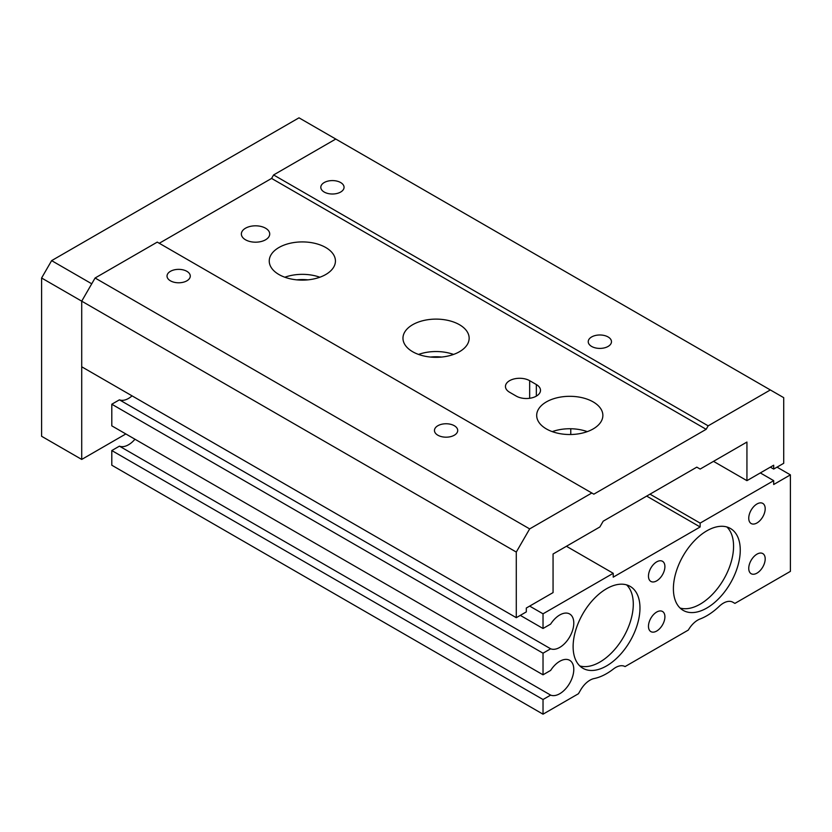 <?xml version="1.0" encoding="UTF-8"?>
<svg xmlns="http://www.w3.org/2000/svg" width="832" height="832" viewBox="0 0 832 832"><rect width="100%" height="100%" fill="white"/><g stroke="black" fill="none" stroke-linecap="round" stroke-linejoin="round"><path stroke-width="1.25" d="M790.4 474.864L773.687 484.515L773.687 480.657L700.138 523.11L700.138 526.978L613.226 577.158L613.226 573.29L543.026 613.818L543.026 628.493L550.649 624.094A19.854 11.461 -60 0 1 569.67 613.995A19.854 11.461 -60 0 1 570.066 636.23A19.854 11.461 -60 0 1 550.649 648.794L543.026 653.193L543.026 674.814L550.649 670.415A19.854 11.461 -60 0 1 569.67 660.317A19.854 11.461 -60 0 1 570.066 682.542A19.854 11.461 -60 0 1 550.649 695.115L543.026 699.514L543.026 714.178L578.458 693.722L580.528 690.154A18.907 10.92 -60 0 1 594.121 678.548A56.732 32.75 120 0 0 613.34 669.063A18.907 10.92 -60 0 1 625.061 666.588L688.314 630.074A18.907 10.92 -60 0 1 700.034 619.008A56.732 32.75 120 0 0 719.254 606.299A18.907 10.92 -60 0 1 732.846 602.212L734.906 603.398L790.4 571.366L790.4 474.864L777.026 467.147M773.687 480.657L760.313 472.93M700.138 523.11L650 494.166M700.138 526.978L646.662 496.09M613.226 573.29L566.426 546.27M543.026 613.818L529.662 606.102M543.026 628.493L520.302 615.368M550.649 648.794L119.423 399.828L111.8 404.227L111.8 425.849L543.026 674.814M132.07 395.855A19.854 11.461 -60 0 1 119.423 399.828M543.026 653.193L111.8 404.227M550.649 695.115L119.423 446.15L111.8 450.549L111.8 465.213L543.026 714.178M134.971 439.223A19.854 11.461 -60 0 1 119.423 446.15M543.026 699.514L111.8 450.549M656.687 612.05A11.627 6.708 -60 0 1 662.501 611.478A11.627 6.708 -60 0 1 662.501 624.905A11.627 6.708 -60 0 1 650.874 631.613A11.627 6.708 -60 0 1 649.095 622.294A11.627 6.708 -60 0 1 656.687 612.05M656.687 561.87A11.627 6.708 -60 0 1 662.501 561.298A11.627 6.708 -60 0 1 662.501 574.714A11.627 6.708 -60 0 1 650.874 581.433A11.627 6.708 -60 0 1 649.095 572.114A11.627 6.708 -60 0 1 656.687 561.87M756.974 503.974A11.627 6.708 -60 0 1 762.788 503.402A11.627 6.708 -60 0 1 762.788 516.818A11.627 6.708 -60 0 1 751.161 523.536A11.627 6.708 -60 0 1 749.372 514.218A11.627 6.708 -60 0 1 756.974 503.974M756.974 554.154A11.627 6.708 -60 0 1 762.788 553.582A11.627 6.708 -60 0 1 762.788 566.998A11.627 6.708 -60 0 1 751.161 573.716A11.627 6.708 -60 0 1 749.372 564.398A11.627 6.708 -60 0 1 756.974 554.154M606.538 665.933A47.278 27.29 -60 0 1 582.91 668.273A47.278 27.29 -60 0 1 582.91 613.683A47.278 27.29 -60 0 1 630.178 586.394A47.278 27.29 -60 0 1 637.426 624.27A47.278 27.29 -60 0 1 606.538 665.933M706.826 608.036A47.278 27.29 -60 0 1 683.186 610.376A47.278 27.29 -60 0 1 683.186 555.786A47.278 27.29 -60 0 1 730.465 528.497A47.278 27.29 -60 0 1 737.714 566.374A47.278 27.29 -60 0 1 706.826 608.036M726.887 526.978A47.278 27.29 -60 0 1 730.038 565.573A47.278 27.29 -60 0 1 700.138 604.178A47.278 27.29 -60 0 1 680.087 608.036M626.6 584.875A47.278 27.29 -60 0 1 629.762 623.47A47.278 27.29 -60 0 1 599.862 662.074A47.278 27.29 -60 0 1 579.8 665.933M307.892 279.854A30.732 17.742 0 0 0 296.795 279.854M441.605 357.053A30.732 17.742 0 0 0 430.508 357.053M570.773 434.512L570.773 428.75M773.687 469.071L773.687 465.213L746.938 480.657L746.938 442.052L700.138 469.071L696.8 467.147L603.2 521.186L599.862 526.968L553.062 553.998L553.062 592.592L526.313 608.036L526.313 611.894L516.287 617.687L516.287 552.063L529.662 528.902L591.833 493.002L593.84 494.166L706.16 429.312L708.167 425.838L770.338 389.948L783.713 397.665L783.713 463.289L773.687 469.071L770.338 467.147M770.338 389.948L335.774 139.048L273.593 174.949L271.586 178.422L159.266 243.266M593.174 428.927A33.093 19.105 0 0 0 602.867 415.418A33.093 19.105 0 0 0 569.774 396.313A33.093 19.105 0 0 0 536.682 415.418A33.093 19.105 0 0 0 557.107 433.066A33.093 19.105 0 0 0 593.174 428.927M459.462 351.728A33.093 19.105 0 0 0 469.154 338.218A33.093 19.105 0 0 0 436.062 319.114A33.093 19.105 0 0 0 402.969 338.218A33.093 19.105 0 0 0 423.394 355.867A33.093 19.105 0 0 0 459.462 351.728M325.738 274.529A33.093 19.105 0 0 0 335.431 261.019A33.093 19.105 0 0 0 302.338 241.914A33.093 19.105 0 0 0 269.246 261.019A33.093 19.105 0 0 0 289.682 278.668A33.093 19.105 0 0 0 325.738 274.529M706.16 429.312L271.586 178.422M245.513 228.207A14.186 8.185 180 0 1 260.967 226.439A14.186 8.185 180 0 1 269.724 234A14.186 8.185 180 0 1 255.538 242.185A14.186 8.185 180 0 1 241.363 234A14.186 8.185 180 0 1 245.513 228.207M509.6 392.257L516.287 396.115A14.186 8.185 180 0 0 531.742 397.894A14.186 8.185 180 0 0 540.498 390.333A14.186 8.185 180 0 0 536.338 384.54L529.662 380.682A14.186 8.185 180 0 0 514.197 378.903A14.186 8.185 180 0 0 505.45 386.474A14.186 8.185 180 0 0 509.6 392.257M516.287 552.063L81.713 301.163L95.087 278.002L157.258 242.112L591.833 493.002M529.662 528.902L95.087 278.002M437.861 425.724A11.627 6.708 180 0 1 450.538 424.268A11.627 6.708 180 0 1 457.714 430.477A11.627 6.708 180 0 1 446.087 437.185A11.627 6.708 180 0 1 434.46 430.477A11.627 6.708 180 0 1 437.861 425.724M170.435 271.326A11.627 6.708 180 0 1 183.102 269.87A11.627 6.708 180 0 1 190.278 276.078A11.627 6.708 180 0 1 178.662 282.786A11.627 6.708 180 0 1 167.034 276.078A11.627 6.708 180 0 1 170.435 271.326M708.167 425.838L273.593 174.949M591.635 336.95A11.627 6.708 180 0 1 604.302 335.494A11.627 6.708 180 0 1 611.478 341.692A11.627 6.708 180 0 1 599.862 348.41A11.627 6.708 180 0 1 588.234 341.692A11.627 6.708 180 0 1 591.635 336.95M324.21 182.551A11.627 6.708 180 0 1 336.877 181.095A11.627 6.708 180 0 1 344.053 187.294A11.627 6.708 180 0 1 332.426 194.012A11.627 6.708 180 0 1 320.809 187.294A11.627 6.708 180 0 1 324.21 182.551M746.938 480.657L713.513 461.354M552.261 431.631A33.093 19.105 180 0 1 587.278 431.631M418.548 354.432A33.093 19.105 180 0 1 453.565 354.432M284.835 277.233A33.093 19.105 180 0 1 319.852 277.233M516.287 617.687L81.713 366.787L81.713 301.163L91.738 283.795L51.626 260.634L299 117.822L335.774 139.048M125.84 433.95L81.713 459.43L81.713 301.163L41.6 278.002L51.626 260.634M41.6 278.002L41.6 436.27L81.713 459.43M536.338 396.115L536.338 384.54M529.662 398.289L529.662 380.682"/></g></svg>
